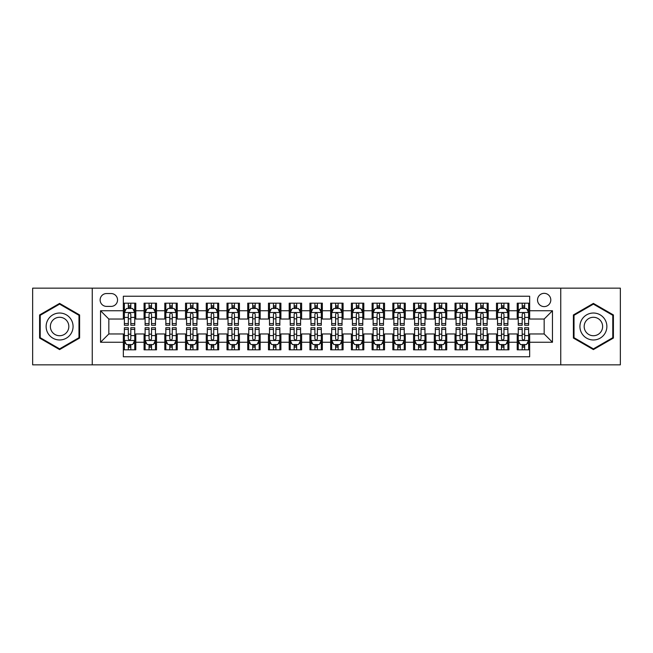 <?xml version="1.0" encoding="UTF-8"?>
<svg xmlns="http://www.w3.org/2000/svg" width="653" height="653" viewBox="0 0 653 653"><rect width="100%" height="100%" fill="white"/><g stroke="black" fill="none" stroke-linecap="round" stroke-linejoin="round"><path stroke-width="0.98" d="M544.169 293.336A6.636 6.636 0 0 0 537.533 299.964A6.636 6.636 0 0 0 544.169 306.6A6.636 6.636 0 0 0 550.797 299.964A6.636 6.636 0 0 0 544.169 293.336M560.747 364.847L620.35 364.847L620.35 288.153L560.747 288.153L560.747 364.847L92.253 364.847L92.253 288.153L32.65 288.153L32.65 364.847L92.253 364.847M529.656 303.18L517.217 303.18L517.217 310.746L508.924 310.746L508.924 319.039L517.217 319.039L517.217 310.746M508.924 310.746L508.924 303.18L496.484 303.18L496.484 310.746L488.199 310.746L488.199 319.039L496.484 319.039L496.484 310.746M488.199 310.746L488.199 303.18L475.759 303.18L475.759 310.746L467.466 310.746L467.466 319.039L475.759 319.039L475.759 310.746M467.466 310.746L467.466 303.18L455.027 303.18L455.027 310.746L446.734 310.746L446.734 319.039L455.027 319.039L455.027 310.746M446.734 310.746L446.734 303.18L434.294 303.18L434.294 310.746L426.001 310.746L426.001 319.039L434.294 319.039L434.294 310.746M426.001 310.746L426.001 303.18L413.569 303.18L413.569 310.746L405.276 310.746L405.276 319.039L413.569 319.039L413.569 310.746M405.276 310.746L405.276 303.18L392.837 303.18L392.837 310.746L384.544 310.746L384.544 319.039L392.837 319.039L392.837 310.746M384.544 310.746L384.544 303.18L372.104 303.18L372.104 310.746L363.811 310.746L363.811 319.039L372.104 319.039L372.104 310.746M363.811 310.746L363.811 303.18L351.379 303.18L351.379 310.746L343.086 310.746L343.086 319.039L351.379 319.039L351.379 310.746M343.086 310.746L343.086 303.18L330.647 303.18L330.647 310.746L322.353 310.746L322.353 319.039L330.647 319.039L330.647 310.746M322.353 310.746L322.353 303.18L309.914 303.18L309.914 310.746L301.621 310.746L301.621 319.039L309.914 319.039L309.914 310.746M301.621 310.746L301.621 303.18L289.189 303.18L289.189 310.746L280.896 310.746L280.896 319.039L289.189 319.039L289.189 310.746M280.896 310.746L280.896 303.18L268.456 303.18L268.456 310.746L260.163 310.746L260.163 319.039L268.456 319.039L268.456 310.746M260.163 310.746L260.163 303.18L247.724 303.18L247.724 310.746L239.431 310.746L239.431 319.039L247.724 319.039L247.724 310.746M239.431 310.746L239.431 303.18L226.999 303.18L226.999 310.746L218.706 310.746L218.706 319.039L226.999 319.039L226.999 310.746M218.706 310.746L218.706 303.18L206.266 303.18L206.266 310.746L197.973 310.746L197.973 319.039L206.266 319.039L206.266 310.746M197.973 310.746L197.973 303.18L185.534 303.18L185.534 310.746L177.241 310.746L177.241 319.039L185.534 319.039L185.534 310.746M177.241 310.746L177.241 303.18L164.801 303.18L164.801 310.746L156.516 310.746L156.516 319.039L164.801 319.039L164.801 310.746M156.516 310.746L156.516 303.18L144.076 303.18L144.076 319.039L135.783 319.039L135.783 303.18L123.344 303.18M123.344 349.82L135.783 349.82L135.783 333.961L144.076 333.961L144.076 349.82L156.516 349.82L156.516 333.961L164.801 333.961L164.801 342.254L156.516 342.254M164.801 342.254L164.801 349.82L177.241 349.82L177.241 333.961L185.534 333.961L185.534 342.254L177.241 342.254M185.534 342.254L185.534 349.82L197.973 349.82L197.973 333.961L206.266 333.961L206.266 342.254L197.973 342.254M206.266 342.254L206.266 349.82L218.706 349.82L218.706 333.961L226.999 333.961L226.999 342.254L218.706 342.254M226.999 342.254L226.999 349.82L239.431 349.82L239.431 333.961L247.724 333.961L247.724 342.254L239.431 342.254M247.724 342.254L247.724 349.82L260.163 349.82L260.163 333.961L268.456 333.961L268.456 342.254L260.163 342.254M268.456 342.254L268.456 349.82L280.896 349.82L280.896 333.961L289.189 333.961L289.189 342.254L280.896 342.254M289.189 342.254L289.189 349.82L301.621 349.82L301.621 333.961L309.914 333.961L309.914 342.254L301.621 342.254M309.914 342.254L309.914 349.82L322.353 349.82L322.353 333.961L330.647 333.961L330.647 342.254L322.353 342.254M330.647 342.254L330.647 349.82L343.086 349.82L343.086 333.961L351.379 333.961L351.379 342.254L343.086 342.254M351.379 342.254L351.379 349.82L363.811 349.82L363.811 333.961L372.104 333.961L372.104 342.254L363.811 342.254M372.104 342.254L372.104 349.82L384.544 349.82L384.544 333.961L392.837 333.961L392.837 342.254L384.544 342.254M392.837 342.254L392.837 349.82L405.276 349.82L405.276 333.961L413.569 333.961L413.569 342.254L405.276 342.254M413.569 342.254L413.569 349.82L426.001 349.82L426.001 333.961L434.294 333.961L434.294 342.254L426.001 342.254M434.294 342.254L434.294 349.82L446.734 349.82L446.734 333.961L455.027 333.961L455.027 342.254L446.734 342.254M455.027 342.254L455.027 349.82L467.466 349.82L467.466 333.961L475.759 333.961L475.759 342.254L467.466 342.254M475.759 342.254L475.759 349.82L488.199 349.82L488.199 333.961L496.484 333.961L496.484 342.254L488.199 342.254M496.484 342.254L496.484 349.82L508.924 349.82L508.924 333.961L517.217 333.961L517.217 342.254L508.924 342.254M106.553 306.396L111.116 306.396A6.424 6.424 0 0 0 117.54 299.964A6.424 6.424 0 0 0 111.116 293.54L106.553 293.54A6.424 6.424 0 0 0 100.129 299.964A6.424 6.424 0 0 0 106.553 306.396M560.747 288.153L92.253 288.153M529.656 310.746L529.656 296.233L123.344 296.233L123.344 319.039L108.831 319.039L108.831 333.961L123.344 333.961L123.344 356.767L529.656 356.767L529.656 333.961L544.169 333.961L544.169 319.039L529.656 319.039L529.656 310.746L552.462 310.746L552.462 342.254L529.656 342.254M123.344 342.254L100.538 342.254L100.538 310.746L123.344 310.746M517.217 342.254L517.217 349.82L529.656 349.82M123.344 308.363L124.38 308.363M128.323 308.363L130.804 308.363M134.747 308.363L135.783 308.363M123.344 318.827L124.38 318.827M128.323 318.827L130.804 318.827M134.747 318.827L135.783 318.827M123.344 334.173L124.38 334.173M128.323 334.173L130.804 334.173M134.747 334.173L135.783 334.173M123.344 344.637L124.38 344.637M128.323 344.637L130.804 344.637M134.747 344.637L135.783 344.637M144.076 318.827L145.113 318.827M149.047 318.827L151.537 318.827M155.479 318.827L156.516 318.827M144.076 308.363L145.113 308.363M149.047 308.363L151.537 308.363M155.479 308.363L156.516 308.363M144.076 334.173L145.113 334.173M149.047 334.173L151.537 334.173M155.479 334.173L156.516 334.173M144.076 344.637L145.113 344.637M149.047 344.637L151.537 344.637M155.479 344.637L156.516 344.637M164.801 334.173L165.838 334.173M169.78 334.173L172.27 334.173M176.204 334.173L177.241 334.173M164.801 344.637L165.838 344.637M169.78 344.637L172.27 344.637M176.204 344.637L177.241 344.637M164.801 308.363L165.838 308.363M169.78 308.363L172.27 308.363M176.204 308.363L177.241 308.363M164.801 318.827L165.838 318.827M169.78 318.827L172.27 318.827M176.204 318.827L177.241 318.827M185.534 334.173L186.57 334.173M190.513 334.173L192.994 334.173M196.937 334.173L197.973 334.173M185.534 344.637L186.57 344.637M190.513 344.637L192.994 344.637M196.937 344.637L197.973 344.637M185.534 308.363L186.57 308.363M190.513 308.363L192.994 308.363M196.937 308.363L197.973 308.363M185.534 318.827L186.57 318.827M190.513 318.827L192.994 318.827M196.937 318.827L197.973 318.827M206.266 334.173L207.303 334.173M211.237 334.173L213.727 334.173M217.669 334.173L218.706 334.173M206.266 344.637L207.303 344.637M211.237 344.637L213.727 344.637M217.669 344.637L218.706 344.637M206.266 308.363L207.303 308.363M211.237 308.363L213.727 308.363M217.669 308.363L218.706 308.363M206.266 318.827L207.303 318.827M211.237 318.827L213.727 318.827M217.669 318.827L218.706 318.827M226.999 334.173L228.036 334.173M231.97 334.173L234.46 334.173M238.394 334.173L239.431 334.173M226.999 344.637L228.036 344.637M231.97 344.637L234.46 344.637M238.394 344.637L239.431 344.637M226.999 308.363L228.036 308.363M231.97 308.363L234.46 308.363M238.394 308.363L239.431 308.363M226.999 318.827L228.036 318.827M231.97 318.827L234.46 318.827M238.394 318.827L239.431 318.827M247.724 334.173L248.76 334.173M252.703 334.173L255.184 334.173M259.127 334.173L260.163 334.173M247.724 344.637L248.76 344.637M252.703 344.637L255.184 344.637M259.127 344.637L260.163 344.637M247.724 308.363L248.76 308.363M252.703 308.363L255.184 308.363M259.127 308.363L260.163 308.363M247.724 318.827L248.76 318.827M252.703 318.827L255.184 318.827M259.127 318.827L260.163 318.827M268.456 334.173L269.493 334.173M273.427 334.173L275.917 334.173M279.859 334.173L280.896 334.173M268.456 344.637L269.493 344.637M273.427 344.637L275.917 344.637M279.859 344.637L280.896 344.637M268.456 308.363L269.493 308.363M273.427 308.363L275.917 308.363M279.859 308.363L280.896 308.363M268.456 318.827L269.493 318.827M273.427 318.827L275.917 318.827M279.859 318.827L280.896 318.827M289.189 334.173L290.226 334.173M294.16 334.173L296.65 334.173M300.584 334.173L301.621 334.173M289.189 344.637L290.226 344.637M294.16 344.637L296.65 344.637M300.584 344.637L301.621 344.637M289.189 308.363L290.226 308.363M294.16 308.363L296.65 308.363M300.584 308.363L301.621 308.363M289.189 318.827L290.226 318.827M294.16 318.827L296.65 318.827M300.584 318.827L301.621 318.827M309.914 334.173L310.95 334.173M314.893 334.173L317.382 334.173M321.317 334.173L322.353 334.173M309.914 344.637L310.95 344.637M314.893 344.637L317.382 344.637M321.317 344.637L322.353 344.637M309.914 308.363L310.95 308.363M314.893 308.363L317.382 308.363M321.317 308.363L322.353 308.363M309.914 318.827L310.95 318.827M314.893 318.827L317.382 318.827M321.317 318.827L322.353 318.827M330.647 334.173L331.683 334.173M335.618 334.173L338.107 334.173M342.05 334.173L343.086 334.173M330.647 344.637L331.683 344.637M335.618 344.637L338.107 344.637M342.05 344.637L343.086 344.637M330.647 308.363L331.683 308.363M335.618 308.363L338.107 308.363M342.05 308.363L343.086 308.363M330.647 318.827L331.683 318.827M335.618 318.827L338.107 318.827M342.05 318.827L343.086 318.827M351.379 334.173L352.416 334.173M356.35 334.173L358.84 334.173M362.774 334.173L363.811 334.173M351.379 344.637L352.416 344.637M356.35 344.637L358.84 344.637M362.774 344.637L363.811 344.637M351.379 308.363L352.416 308.363M356.35 308.363L358.84 308.363M362.774 308.363L363.811 308.363M351.379 318.827L352.416 318.827M356.35 318.827L358.84 318.827M362.774 318.827L363.811 318.827M372.104 334.173L373.141 334.173M377.083 334.173L379.573 334.173M383.507 334.173L384.544 334.173M372.104 344.637L373.141 344.637M377.083 344.637L379.573 344.637M383.507 344.637L384.544 344.637M372.104 308.363L373.141 308.363M377.083 308.363L379.573 308.363M383.507 308.363L384.544 308.363M372.104 318.827L373.141 318.827M377.083 318.827L379.573 318.827M383.507 318.827L384.544 318.827M392.837 334.173L393.873 334.173M397.816 334.173L400.297 334.173M404.24 334.173L405.276 334.173M392.837 344.637L393.873 344.637M397.816 344.637L400.297 344.637M404.24 344.637L405.276 344.637M392.837 308.363L393.873 308.363M397.816 308.363L400.297 308.363M404.24 308.363L405.276 308.363M392.837 318.827L393.873 318.827M397.816 318.827L400.297 318.827M404.24 318.827L405.276 318.827M413.569 334.173L414.606 334.173M418.54 334.173L421.03 334.173M424.964 334.173L426.001 334.173M413.569 344.637L414.606 344.637M418.54 344.637L421.03 344.637M424.964 344.637L426.001 344.637M413.569 308.363L414.606 308.363M418.54 308.363L421.03 308.363M424.964 308.363L426.001 308.363M413.569 318.827L414.606 318.827M418.54 318.827L421.03 318.827M424.964 318.827L426.001 318.827M434.294 334.173L435.331 334.173M439.273 334.173L441.763 334.173M445.697 334.173L446.734 334.173M434.294 344.637L435.331 344.637M439.273 344.637L441.763 344.637M445.697 344.637L446.734 344.637M434.294 308.363L435.331 308.363M439.273 308.363L441.763 308.363M445.697 308.363L446.734 308.363M434.294 318.827L435.331 318.827M439.273 318.827L441.763 318.827M445.697 318.827L446.734 318.827M455.027 334.173L456.063 334.173M460.006 334.173L462.487 334.173M466.43 334.173L467.466 334.173M455.027 344.637L456.063 344.637M460.006 344.637L462.487 344.637M466.43 344.637L467.466 344.637M455.027 308.363L456.063 308.363M460.006 308.363L462.487 308.363M466.43 308.363L467.466 308.363M455.027 318.827L456.063 318.827M460.006 318.827L462.487 318.827M466.43 318.827L467.466 318.827M475.759 334.173L476.796 334.173M480.73 334.173L483.22 334.173M487.162 334.173L488.199 334.173M475.759 344.637L476.796 344.637M480.73 344.637L483.22 344.637M487.162 344.637L488.199 344.637M475.759 308.363L476.796 308.363M480.73 308.363L483.22 308.363M487.162 308.363L488.199 308.363M475.759 318.827L476.796 318.827M480.73 318.827L483.22 318.827M487.162 318.827L488.199 318.827M496.484 334.173L497.521 334.173M501.463 334.173L503.953 334.173M507.887 334.173L508.924 334.173M496.484 344.637L497.521 344.637M501.463 344.637L503.953 344.637M507.887 344.637L508.924 344.637M496.484 308.363L497.521 308.363M501.463 308.363L503.953 308.363M507.887 308.363L508.924 308.363M496.484 318.827L497.521 318.827M501.463 318.827L503.953 318.827M507.887 318.827L508.924 318.827M517.217 334.173L518.253 334.173M522.196 334.173L524.677 334.173M528.62 334.173L529.656 334.173M517.217 344.637L518.253 344.637M522.196 344.637L524.677 344.637M528.62 344.637L529.656 344.637M517.217 308.363L518.253 308.363M522.196 308.363L524.677 308.363M528.62 308.363L529.656 308.363M517.217 318.827L518.253 318.827M522.196 318.827L524.677 318.827M528.62 318.827L529.656 318.827M108.831 319.039L100.538 310.746M108.831 333.961L100.538 342.254M552.462 310.746L544.169 319.039M552.462 342.254L544.169 333.961M59.603 349.6L79.601 338.05L79.601 314.95L59.603 303.4L39.596 314.95L39.596 338.05L59.603 349.6M613.404 314.95L593.397 303.4L573.399 314.95L573.399 338.05L593.397 349.6L613.404 338.05L613.404 314.95M130.804 305.873L128.323 305.873M134.747 323.57L130.804 323.57L130.804 325.259L134.747 325.259L134.747 312.607L132.673 308.461L126.453 308.461L124.38 312.607L124.38 325.259L128.323 325.259L128.323 323.57L124.38 323.57M124.38 312.607L124.38 303.18M134.747 312.607L134.747 303.18M128.323 308.461L128.323 303.18M130.804 303.18L130.804 308.461M130.804 323.57L130.804 314.166C129.98 312.567 129.147 312.567 128.323 314.166L128.323 323.57M128.323 347.127L130.804 347.127M124.38 329.43L128.323 329.43L128.323 327.741L124.38 327.741L124.38 340.393L126.453 344.539L132.673 344.539L134.747 340.393L134.747 327.741L130.804 327.741L130.804 329.43L134.747 329.43M134.747 340.393L134.747 349.82M124.38 340.393L124.38 349.82M130.804 344.539L130.804 349.82M128.323 349.82L128.323 344.539M128.323 329.43L128.323 338.834C129.147 340.433 129.98 340.433 130.804 338.834L130.804 329.43M59.603 313.024A13.476 13.476 0 0 0 46.126 326.5A13.476 13.476 0 0 0 59.603 339.976A13.476 13.476 0 0 0 73.071 326.5A13.476 13.476 0 0 0 59.603 313.024M59.603 317.276A9.224 9.224 0 0 0 50.371 326.5A9.224 9.224 0 0 0 59.603 335.724A9.224 9.224 0 0 0 68.826 326.5A9.224 9.224 0 0 0 59.603 317.276M78.98 337.691L59.603 348.882L40.217 337.691L40.217 315.309L59.603 304.118L78.98 315.309L78.98 337.691M581.733 319.766A13.476 13.476 0 0 0 586.663 338.172A13.476 13.476 0 0 0 605.07 333.234A13.476 13.476 0 0 0 600.14 314.828A13.476 13.476 0 0 0 581.733 319.766M585.415 321.888A9.224 9.224 0 0 0 588.786 334.491A9.224 9.224 0 0 0 601.389 331.112A9.224 9.224 0 0 0 598.009 318.509A9.224 9.224 0 0 0 585.415 321.888M612.783 315.309L612.783 337.691L593.397 348.882L574.02 337.691L574.02 315.309L593.397 304.118L612.783 315.309M151.537 305.873L149.047 305.873M155.479 323.57L151.537 323.57L151.537 325.259L155.479 325.259L155.479 312.607L153.406 308.461L147.186 308.461L145.113 312.607L145.113 325.259L149.047 325.259L149.047 323.57L145.113 323.57M145.113 312.607L145.113 303.18M155.479 312.607L155.479 303.18M149.047 308.461L149.047 303.18M151.537 303.18L151.537 308.461M151.537 323.57L151.537 314.166C150.712 312.567 149.88 312.567 149.047 314.166L149.047 323.57M172.27 305.873L169.78 305.873M176.204 323.57L172.27 323.57L172.27 325.259L176.204 325.259L176.204 312.607L174.131 308.461L167.911 308.461L165.838 312.607L165.838 325.259L169.78 325.259L169.78 323.57L165.838 323.57M165.838 312.607L165.838 303.18M176.204 312.607L176.204 303.18M169.78 308.461L169.78 303.18M172.27 303.18L172.27 308.461M172.27 323.57L172.27 314.166C171.437 312.567 170.613 312.567 169.78 314.166L169.78 323.57M192.994 305.873L190.513 305.873M196.937 323.57L192.994 323.57L192.994 325.259L196.937 325.259L196.937 312.607L194.863 308.461L188.644 308.461L186.57 312.607L186.57 325.259L190.513 325.259L190.513 323.57L186.57 323.57M186.57 312.607L186.57 303.18M196.937 312.607L196.937 303.18M190.513 308.461L190.513 303.18M192.994 303.18L192.994 308.461M192.994 323.57L192.994 314.166C192.17 312.567 191.337 312.567 190.513 314.166L190.513 323.57M213.727 305.873L211.237 305.873M217.669 323.57L213.727 323.57L213.727 325.259L217.669 325.259L217.669 312.607L215.596 308.461L209.376 308.461L207.303 312.607L207.303 325.259L211.237 325.259L211.237 323.57L207.303 323.57M207.303 312.607L207.303 303.18M217.669 312.607L217.669 303.18M211.237 308.461L211.237 303.18M213.727 303.18L213.727 308.461M213.727 323.57L213.727 314.166C212.902 312.567 212.07 312.567 211.237 314.166L211.237 323.57M149.047 347.127L151.537 347.127M145.113 329.43L149.047 329.43L149.047 327.741L145.113 327.741L145.113 340.393L147.186 344.539L153.406 344.539L155.479 340.393L155.479 327.741L151.537 327.741L151.537 329.43L155.479 329.43M155.479 340.393L155.479 349.82M145.113 340.393L145.113 349.82M151.537 344.539L151.537 349.82M149.047 349.82L149.047 344.539M149.047 329.43L149.047 338.834C149.88 340.433 150.704 340.433 151.537 338.834L151.537 329.43M169.78 347.127L172.27 347.127M165.838 329.43L169.78 329.43L169.78 327.741L165.838 327.741L165.838 340.393L167.911 344.539L174.131 344.539L176.204 340.393L176.204 327.741L172.27 327.741L172.27 329.43L176.204 329.43M176.204 340.393L176.204 349.82M165.838 340.393L165.838 349.82M172.27 344.539L172.27 349.82M169.78 349.82L169.78 344.539M169.78 329.43L169.78 338.834C170.604 340.433 171.437 340.433 172.27 338.834L172.27 329.43M190.513 347.127L192.994 347.127M186.57 329.43L190.513 329.43L190.513 327.741L186.57 327.741L186.57 340.393L188.644 344.539L194.863 344.539L196.937 340.393L196.937 327.741L192.994 327.741L192.994 329.43L196.937 329.43M196.937 340.393L196.937 349.82M186.57 340.393L186.57 349.82M192.994 344.539L192.994 349.82M190.513 349.82L190.513 344.539M190.513 329.43L190.513 338.834C191.337 340.433 192.17 340.433 192.994 338.834L192.994 329.43M211.237 347.127L213.727 347.127M207.303 329.43L211.237 329.43L211.237 327.741L207.303 327.741L207.303 340.393L209.376 344.539L215.596 344.539L217.669 340.393L217.669 327.741L213.727 327.741L213.727 329.43L217.669 329.43M217.669 340.393L217.669 349.82M207.303 340.393L207.303 349.82M213.727 344.539L213.727 349.82M211.237 349.82L211.237 344.539M211.237 329.43L211.237 338.834C212.07 340.433 212.894 340.433 213.727 338.834L213.727 329.43M234.46 305.873L231.97 305.873M238.394 323.57L234.46 323.57L234.46 325.259L238.394 325.259L238.394 312.607L236.321 308.461L230.101 308.461L228.036 312.607L228.036 325.259L231.97 325.259L231.97 323.57L228.036 323.57M228.036 312.607L228.036 303.18M238.394 312.607L238.394 303.18M231.97 308.461L231.97 303.18M234.46 303.18L234.46 308.461M234.46 323.57L234.46 314.166C233.627 312.567 232.803 312.567 231.97 314.166L231.97 323.57M231.97 347.127L234.46 347.127M228.036 329.43L231.97 329.43L231.97 327.741L228.036 327.741L228.036 340.393L230.101 344.539L236.321 344.539L238.394 340.393L238.394 327.741L234.46 327.741L234.46 329.43L238.394 329.43M238.394 340.393L238.394 349.82M228.036 340.393L228.036 349.82M234.46 344.539L234.46 349.82M231.97 349.82L231.97 344.539M231.97 329.43L231.97 338.834C232.794 340.433 233.627 340.433 234.46 338.834L234.46 329.43M255.184 305.873L252.703 305.873M259.127 323.57L255.184 323.57L255.184 325.259L259.127 325.259L259.127 312.607L257.053 308.461L250.834 308.461L248.76 312.607L248.76 325.259L252.703 325.259L252.703 323.57L248.76 323.57M248.76 312.607L248.76 303.18M259.127 312.607L259.127 303.18M252.703 308.461L252.703 303.18M255.184 303.18L255.184 308.461M255.184 323.57L255.184 314.166C254.36 312.567 253.527 312.567 252.703 314.166L252.703 323.57M252.703 347.127L255.184 347.127M248.76 329.43L252.703 329.43L252.703 327.741L248.76 327.741L248.76 340.393L250.834 344.539L257.053 344.539L259.127 340.393L259.127 327.741L255.184 327.741L255.184 329.43L259.127 329.43M259.127 340.393L259.127 349.82M248.76 340.393L248.76 349.82M255.184 344.539L255.184 349.82M252.703 349.82L252.703 344.539M252.703 329.43L252.703 338.834C253.527 340.433 254.36 340.433 255.184 338.834L255.184 329.43M275.917 305.873L273.427 305.873M279.859 323.57L275.917 323.57L275.917 325.259L279.859 325.259L279.859 312.607L277.786 308.461L271.566 308.461L269.493 312.607L269.493 325.259L273.427 325.259L273.427 323.57L269.493 323.57M269.493 312.607L269.493 303.18M279.859 312.607L279.859 303.18M273.427 308.461L273.427 303.18M275.917 303.18L275.917 308.461M275.917 323.57L275.917 314.166C275.093 312.567 274.26 312.567 273.427 314.166L273.427 323.57M273.427 347.127L275.917 347.127M269.493 329.43L273.427 329.43L273.427 327.741L269.493 327.741L269.493 340.393L271.566 344.539L277.786 344.539L279.859 340.393L279.859 327.741L275.917 327.741L275.917 329.43L279.859 329.43M279.859 340.393L279.859 349.82M269.493 340.393L269.493 349.82M275.917 344.539L275.917 349.82M273.427 349.82L273.427 344.539M273.427 329.43L273.427 338.834C274.26 340.433 275.084 340.433 275.917 338.834L275.917 329.43M296.65 305.873L294.16 305.873M300.584 323.57L296.65 323.57L296.65 325.259L300.584 325.259L300.584 312.607L298.511 308.461L292.299 308.461L290.226 312.607L290.226 325.259L294.16 325.259L294.16 323.57L290.226 323.57M290.226 312.607L290.226 303.18M300.584 312.607L300.584 303.18M294.16 308.461L294.16 303.18M296.65 303.18L296.65 308.461M296.65 323.57L296.65 314.166C295.817 312.567 294.993 312.567 294.16 314.166L294.16 323.57M294.16 347.127L296.65 347.127M290.226 329.43L294.16 329.43L294.16 327.741L290.226 327.741L290.226 340.393L292.299 344.539L298.511 344.539L300.584 340.393L300.584 327.741L296.65 327.741L296.65 329.43L300.584 329.43M300.584 340.393L300.584 349.82M290.226 340.393L290.226 349.82M296.65 344.539L296.65 349.82M294.16 349.82L294.16 344.539M294.16 329.43L294.16 338.834C294.993 340.433 295.817 340.433 296.65 338.834L296.65 329.43M317.382 305.873L314.893 305.873M321.317 323.57L317.382 323.57L317.382 325.259L321.317 325.259L321.317 312.607L319.244 308.461L313.024 308.461L310.95 312.607L310.95 325.259L314.893 325.259L314.893 323.57L310.95 323.57M310.95 312.607L310.95 303.18M321.317 312.607L321.317 303.18M314.893 308.461L314.893 303.18M317.382 303.18L317.382 308.461M317.382 323.57L317.382 314.166C316.55 312.567 315.726 312.567 314.893 314.166L314.893 323.57M338.107 305.873L335.618 305.873M342.05 323.57L338.107 323.57L338.107 325.259L342.05 325.259L342.05 312.607L339.976 308.461L333.756 308.461L331.683 312.607L331.683 325.259L335.618 325.259L335.618 323.57L331.683 323.57M331.683 312.607L331.683 303.18M342.05 312.607L342.05 303.18M335.618 308.461L335.618 303.18M338.107 303.18L338.107 308.461M338.107 323.57L338.107 314.166C337.283 312.567 336.45 312.567 335.618 314.166L335.618 323.57M358.84 305.873L356.35 305.873M362.774 323.57L358.84 323.57L358.84 325.259L362.774 325.259L362.774 312.607L360.701 308.461L354.489 308.461L352.416 312.607L352.416 325.259L356.35 325.259L356.35 323.57L352.416 323.57M352.416 312.607L352.416 303.18M362.774 312.607L362.774 303.18M356.35 308.461L356.35 303.18M358.84 303.18L358.84 308.461M358.84 323.57L358.84 314.166C358.007 312.567 357.183 312.567 356.35 314.166L356.35 323.57M379.573 305.873L377.083 305.873M383.507 323.57L379.573 323.57L379.573 325.259L383.507 325.259L383.507 312.607L381.434 308.461L375.214 308.461L373.141 312.607L373.141 325.259L377.083 325.259L377.083 323.57L373.141 323.57M373.141 312.607L373.141 303.18M383.507 312.607L383.507 303.18M377.083 308.461L377.083 303.18M379.573 303.18L379.573 308.461M379.573 323.57L379.573 314.166C378.74 312.567 377.916 312.567 377.083 314.166L377.083 323.57M400.297 305.873L397.816 305.873M404.24 323.57L400.297 323.57L400.297 325.259L404.24 325.259L404.24 312.607L402.166 308.461L395.947 308.461L393.873 312.607L393.873 325.259L397.816 325.259L397.816 323.57L393.873 323.57M393.873 312.607L393.873 303.18M404.24 312.607L404.24 303.18M397.816 308.461L397.816 303.18M400.297 303.18L400.297 308.461M400.297 323.57L400.297 314.166C399.473 312.567 398.64 312.567 397.816 314.166L397.816 323.57M421.03 305.873L418.54 305.873M424.964 323.57L421.03 323.57L421.03 325.259L424.964 325.259L424.964 312.607L422.899 308.461L416.679 308.461L414.606 312.607L414.606 325.259L418.54 325.259L418.54 323.57L414.606 323.57M414.606 312.607L414.606 303.18M424.964 312.607L424.964 303.18M418.54 308.461L418.54 303.18M421.03 303.18L421.03 308.461M421.03 323.57L421.03 314.166C420.205 312.567 419.373 312.567 418.54 314.166L418.54 323.57M441.763 305.873L439.273 305.873M445.697 323.57L441.763 323.57L441.763 325.259L445.697 325.259L445.697 312.607L443.624 308.461L437.404 308.461L435.331 312.607L435.331 325.259L439.273 325.259L439.273 323.57L435.331 323.57M435.331 312.607L435.331 303.18M445.697 312.607L445.697 303.18M439.273 308.461L439.273 303.18M441.763 303.18L441.763 308.461M441.763 323.57L441.763 314.166C440.93 312.567 440.106 312.567 439.273 314.166L439.273 323.57M462.487 305.873L460.006 305.873M466.43 323.57L462.487 323.57L462.487 325.259L466.43 325.259L466.43 312.607L464.356 308.461L458.137 308.461L456.063 312.607L456.063 325.259L460.006 325.259L460.006 323.57L456.063 323.57M456.063 312.607L456.063 303.18M466.43 312.607L466.43 303.18M460.006 308.461L460.006 303.18M462.487 303.18L462.487 308.461M462.487 323.57L462.487 314.166C461.663 312.567 460.83 312.567 460.006 314.166L460.006 323.57M483.22 305.873L480.73 305.873M487.162 323.57L483.22 323.57L483.22 325.259L487.162 325.259L487.162 312.607L485.089 308.461L478.869 308.461L476.796 312.607L476.796 325.259L480.73 325.259L480.73 323.57L476.796 323.57M476.796 312.607L476.796 303.18M487.162 312.607L487.162 303.18M480.73 308.461L480.73 303.18M483.22 303.18L483.22 308.461M483.22 323.57L483.22 314.166C482.396 312.567 481.563 312.567 480.73 314.166L480.73 323.57M503.953 305.873L501.463 305.873M507.887 323.57L503.953 323.57L503.953 325.259L507.887 325.259L507.887 312.607L505.814 308.461L499.594 308.461L497.521 312.607L497.521 325.259L501.463 325.259L501.463 323.57L497.521 323.57M497.521 312.607L497.521 303.18M507.887 312.607L507.887 303.18M501.463 308.461L501.463 303.18M503.953 303.18L503.953 308.461M503.953 323.57L503.953 314.166C503.12 312.567 502.296 312.567 501.463 314.166L501.463 323.57M524.677 305.873L522.196 305.873M528.62 323.57L524.677 323.57L524.677 325.259L528.62 325.259L528.62 312.607L526.547 308.461L520.327 308.461L518.253 312.607L518.253 325.259L522.196 325.259L522.196 323.57L518.253 323.57M518.253 312.607L518.253 303.18M528.62 312.607L528.62 303.18M522.196 308.461L522.196 303.18M524.677 303.18L524.677 308.461M524.677 323.57L524.677 314.166C523.853 312.567 523.02 312.567 522.196 314.166L522.196 323.57M314.893 347.127L317.382 347.127M310.95 329.43L314.893 329.43L314.893 327.741L310.95 327.741L310.95 340.393L313.024 344.539L319.244 344.539L321.317 340.393L321.317 327.741L317.382 327.741L317.382 329.43L321.317 329.43M321.317 340.393L321.317 349.82M310.95 340.393L310.95 349.82M317.382 344.539L317.382 349.82M314.893 349.82L314.893 344.539M314.893 329.43L314.893 338.834C315.717 340.433 316.55 340.433 317.382 338.834L317.382 329.43M335.618 347.127L338.107 347.127M331.683 329.43L335.618 329.43L335.618 327.741L331.683 327.741L331.683 340.393L333.756 344.539L339.976 344.539L342.05 340.393L342.05 327.741L338.107 327.741L338.107 329.43L342.05 329.43M342.05 340.393L342.05 349.82M331.683 340.393L331.683 349.82M338.107 344.539L338.107 349.82M335.618 349.82L335.618 344.539M335.618 329.43L335.618 338.834C336.45 340.433 337.274 340.433 338.107 338.834L338.107 329.43M356.35 347.127L358.84 347.127M352.416 329.43L356.35 329.43L356.35 327.741L352.416 327.741L352.416 340.393L354.489 344.539L360.701 344.539L362.774 340.393L362.774 327.741L358.84 327.741L358.84 329.43L362.774 329.43M362.774 340.393L362.774 349.82M352.416 340.393L352.416 349.82M358.84 344.539L358.84 349.82M356.35 349.82L356.35 344.539M356.35 329.43L356.35 338.834C357.183 340.433 358.007 340.433 358.84 338.834L358.84 329.43M377.083 347.127L379.573 347.127M373.141 329.43L377.083 329.43L377.083 327.741L373.141 327.741L373.141 340.393L375.214 344.539L381.434 344.539L383.507 340.393L383.507 327.741L379.573 327.741L379.573 329.43L383.507 329.43M383.507 340.393L383.507 349.82M373.141 340.393L373.141 349.82M379.573 344.539L379.573 349.82M377.083 349.82L377.083 344.539M377.083 329.43L377.083 338.834C377.907 340.433 378.74 340.433 379.573 338.834L379.573 329.43M397.816 347.127L400.297 347.127M393.873 329.43L397.816 329.43L397.816 327.741L393.873 327.741L393.873 340.393L395.947 344.539L402.166 344.539L404.24 340.393L404.24 327.741L400.297 327.741L400.297 329.43L404.24 329.43M404.24 340.393L404.24 349.82M393.873 340.393L393.873 349.82M400.297 344.539L400.297 349.82M397.816 349.82L397.816 344.539M397.816 329.43L397.816 338.834C398.64 340.433 399.473 340.433 400.297 338.834L400.297 329.43M418.54 347.127L421.03 347.127M414.606 329.43L418.54 329.43L418.54 327.741L414.606 327.741L414.606 340.393L416.679 344.539L422.899 344.539L424.964 340.393L424.964 327.741L421.03 327.741L421.03 329.43L424.964 329.43M424.964 340.393L424.964 349.82M414.606 340.393L414.606 349.82M421.03 344.539L421.03 349.82M418.54 349.82L418.54 344.539M418.54 329.43L418.54 338.834C419.373 340.433 420.197 340.433 421.03 338.834L421.03 329.43M439.273 347.127L441.763 347.127M435.331 329.43L439.273 329.43L439.273 327.741L435.331 327.741L435.331 340.393L437.404 344.539L443.624 344.539L445.697 340.393L445.697 327.741L441.763 327.741L441.763 329.43L445.697 329.43M445.697 340.393L445.697 349.82M435.331 340.393L435.331 349.82M441.763 344.539L441.763 349.82M439.273 349.82L439.273 344.539M439.273 329.43L439.273 338.834C440.098 340.433 440.93 340.433 441.763 338.834L441.763 329.43M460.006 347.127L462.487 347.127M456.063 329.43L460.006 329.43L460.006 327.741L456.063 327.741L456.063 340.393L458.137 344.539L464.356 344.539L466.43 340.393L466.43 327.741L462.487 327.741L462.487 329.43L466.43 329.43M466.43 340.393L466.43 349.82M456.063 340.393L456.063 349.82M462.487 344.539L462.487 349.82M460.006 349.82L460.006 344.539M460.006 329.43L460.006 338.834C460.83 340.433 461.663 340.433 462.487 338.834L462.487 329.43M480.73 347.127L483.22 347.127M476.796 329.43L480.73 329.43L480.73 327.741L476.796 327.741L476.796 340.393L478.869 344.539L485.089 344.539L487.162 340.393L487.162 327.741L483.22 327.741L483.22 329.43L487.162 329.43M487.162 340.393L487.162 349.82M476.796 340.393L476.796 349.82M483.22 344.539L483.22 349.82M480.73 349.82L480.73 344.539M480.73 329.43L480.73 338.834C481.563 340.433 482.387 340.433 483.22 338.834L483.22 329.43M501.463 347.127L503.953 347.127M497.521 329.43L501.463 329.43L501.463 327.741L497.521 327.741L497.521 340.393L499.594 344.539L505.814 344.539L507.887 340.393L507.887 327.741L503.953 327.741L503.953 329.43L507.887 329.43M507.887 340.393L507.887 349.82M497.521 340.393L497.521 349.82M503.953 344.539L503.953 349.82M501.463 349.82L501.463 344.539M501.463 329.43L501.463 338.834C502.288 340.433 503.12 340.433 503.953 338.834L503.953 329.43M522.196 347.127L524.677 347.127M518.253 329.43L522.196 329.43L522.196 327.741L518.253 327.741L518.253 340.393L520.327 344.539L526.547 344.539L528.62 340.393L528.62 327.741L524.677 327.741L524.677 329.43L528.62 329.43M528.62 340.393L528.62 349.82M518.253 340.393L518.253 349.82M524.677 344.539L524.677 349.82M522.196 349.82L522.196 344.539M522.196 329.43L522.196 338.834C523.02 340.433 523.853 340.433 524.677 338.834L524.677 329.43M144.076 342.254L135.783 342.254M144.076 310.746L135.783 310.746M134.698 312.509L124.429 312.509M124.38 309.604L125.882 309.604M133.245 309.604L134.747 309.604M128.323 317.415L124.38 317.415M134.747 317.415L130.804 317.415M130.804 307.196L128.323 307.196M124.429 340.491L134.698 340.491M134.747 343.396L133.245 343.396M125.882 343.396L124.38 343.396M130.804 335.585L134.747 335.585M124.38 335.585L128.323 335.585M128.323 345.804L130.804 345.804M155.422 312.509L145.162 312.509M145.113 309.604L146.615 309.604M153.977 309.604L155.479 309.604M149.047 317.415L145.113 317.415M155.479 317.415L151.537 317.415M151.537 307.196L149.047 307.196M176.155 312.509L165.895 312.509M165.838 309.604L167.348 309.604M174.702 309.604L176.204 309.604M169.78 317.415L165.838 317.415M176.204 317.415L172.27 317.415M172.27 307.196L169.78 307.196M196.888 312.509L186.619 312.509M186.57 309.604L188.072 309.604M195.435 309.604L196.937 309.604M190.513 317.415L186.57 317.415M196.937 317.415L192.994 317.415M192.994 307.196L190.513 307.196M217.612 312.509L207.352 312.509M207.303 309.604L208.805 309.604M216.167 309.604L217.669 309.604M211.237 317.415L207.303 317.415M217.669 317.415L213.727 317.415M213.727 307.196L211.237 307.196M145.162 340.491L155.422 340.491M155.479 343.396L153.977 343.396M146.615 343.396L145.113 343.396M151.537 335.585L155.479 335.585M145.113 335.585L149.047 335.585M149.047 345.804L151.537 345.804M165.895 340.491L176.155 340.491M176.204 343.396L174.702 343.396M167.348 343.396L165.838 343.396M172.27 335.585L176.204 335.585M165.838 335.585L169.78 335.585M169.78 345.804L172.27 345.804M186.619 340.491L196.888 340.491M196.937 343.396L195.435 343.396M188.072 343.396L186.57 343.396M192.994 335.585L196.937 335.585M186.57 335.585L190.513 335.585M190.513 345.804L192.994 345.804M207.352 340.491L217.612 340.491M217.669 343.396L216.167 343.396M208.805 343.396L207.303 343.396M213.727 335.585L217.669 335.585M207.303 335.585L211.237 335.585M211.237 345.804L213.727 345.804M238.345 312.509L228.085 312.509M228.036 309.604L229.538 309.604M236.892 309.604L238.394 309.604M231.97 317.415L228.036 317.415M238.394 317.415L234.46 317.415M234.46 307.196L231.97 307.196M228.085 340.491L238.345 340.491M238.394 343.396L236.892 343.396M229.538 343.396L228.036 343.396M234.46 335.585L238.394 335.585M228.036 335.585L231.97 335.585M231.97 345.804L234.46 345.804M259.078 312.509L248.817 312.509M248.76 309.604L250.262 309.604M257.625 309.604L259.127 309.604M252.703 317.415L248.76 317.415M259.127 317.415L255.184 317.415M255.184 307.196L252.703 307.196M248.817 340.491L259.078 340.491M259.127 343.396L257.625 343.396M250.262 343.396L248.76 343.396M255.184 335.585L259.127 335.585M248.76 335.585L252.703 335.585M252.703 345.804L255.184 345.804M279.802 312.509L269.542 312.509M269.493 309.604L270.995 309.604M278.358 309.604L279.859 309.604M273.427 317.415L269.493 317.415M279.859 317.415L275.917 317.415M275.917 307.196L273.427 307.196M269.542 340.491L279.802 340.491M279.859 343.396L278.358 343.396M270.995 343.396L269.493 343.396M275.917 335.585L279.859 335.585M269.493 335.585L273.427 335.585M273.427 345.804L275.917 345.804M300.535 312.509L290.275 312.509M290.226 309.604L291.728 309.604M299.082 309.604L300.584 309.604M294.16 317.415L290.226 317.415M300.584 317.415L296.65 317.415M296.65 307.196L294.16 307.196M290.275 340.491L300.535 340.491M300.584 343.396L299.082 343.396M291.728 343.396L290.226 343.396M296.65 335.585L300.584 335.585M290.226 335.585L294.16 335.585M294.16 345.804L296.65 345.804M321.268 312.509L311.008 312.509M310.95 309.604L312.452 309.604M319.815 309.604L321.317 309.604M314.893 317.415L310.95 317.415M321.317 317.415L317.382 317.415M317.382 307.196L314.893 307.196M341.992 312.509L331.732 312.509M331.683 309.604L333.185 309.604M340.548 309.604L342.05 309.604M335.618 317.415L331.683 317.415M342.05 317.415L338.107 317.415M338.107 307.196L335.618 307.196M362.725 312.509L352.465 312.509M352.416 309.604L353.918 309.604M361.272 309.604L362.774 309.604M356.35 317.415L352.416 317.415M362.774 317.415L358.84 317.415M358.84 307.196L356.35 307.196M383.458 312.509L373.198 312.509M373.141 309.604L374.642 309.604M382.005 309.604L383.507 309.604M377.083 317.415L373.141 317.415M383.507 317.415L379.573 317.415M379.573 307.196L377.083 307.196M404.183 312.509L393.922 312.509M393.873 309.604L395.375 309.604M402.738 309.604L404.24 309.604M397.816 317.415L393.873 317.415M404.24 317.415L400.297 317.415M400.297 307.196L397.816 307.196M424.915 312.509L414.655 312.509M414.606 309.604L416.108 309.604M423.462 309.604L424.964 309.604M418.54 317.415L414.606 317.415M424.964 317.415L421.03 317.415M421.03 307.196L418.54 307.196M445.648 312.509L435.388 312.509M435.331 309.604L436.833 309.604M444.195 309.604L445.697 309.604M439.273 317.415L435.331 317.415M445.697 317.415L441.763 317.415M441.763 307.196L439.273 307.196M466.381 312.509L456.112 312.509M456.063 309.604L457.565 309.604M464.928 309.604L466.43 309.604M460.006 317.415L456.063 317.415M466.43 317.415L462.487 317.415M462.487 307.196L460.006 307.196M487.105 312.509L476.845 312.509M476.796 309.604L478.298 309.604M485.652 309.604L487.162 309.604M480.73 317.415L476.796 317.415M487.162 317.415L483.22 317.415M483.22 307.196L480.73 307.196M507.838 312.509L497.578 312.509M497.521 309.604L499.023 309.604M506.385 309.604L507.887 309.604M501.463 317.415L497.521 317.415M507.887 317.415L503.953 317.415M503.953 307.196L501.463 307.196M528.571 312.509L518.302 312.509M518.253 309.604L519.755 309.604M527.118 309.604L528.62 309.604M522.196 317.415L518.253 317.415M528.62 317.415L524.677 317.415M524.677 307.196L522.196 307.196M311.008 340.491L321.268 340.491M321.317 343.396L319.815 343.396M312.452 343.396L310.95 343.396M317.382 335.585L321.317 335.585M310.95 335.585L314.893 335.585M314.893 345.804L317.382 345.804M331.732 340.491L341.992 340.491M342.05 343.396L340.548 343.396M333.185 343.396L331.683 343.396M338.107 335.585L342.05 335.585M331.683 335.585L335.618 335.585M335.618 345.804L338.107 345.804M352.465 340.491L362.725 340.491M362.774 343.396L361.272 343.396M353.918 343.396L352.416 343.396M358.84 335.585L362.774 335.585M352.416 335.585L356.35 335.585M356.35 345.804L358.84 345.804M373.198 340.491L383.458 340.491M383.507 343.396L382.005 343.396M374.642 343.396L373.141 343.396M379.573 335.585L383.507 335.585M373.141 335.585L377.083 335.585M377.083 345.804L379.573 345.804M393.922 340.491L404.183 340.491M404.24 343.396L402.738 343.396M395.375 343.396L393.873 343.396M400.297 335.585L404.24 335.585M393.873 335.585L397.816 335.585M397.816 345.804L400.297 345.804M414.655 340.491L424.915 340.491M424.964 343.396L423.462 343.396M416.108 343.396L414.606 343.396M421.03 335.585L424.964 335.585M414.606 335.585L418.54 335.585M418.54 345.804L421.03 345.804M435.388 340.491L445.648 340.491M445.697 343.396L444.195 343.396M436.833 343.396L435.331 343.396M441.763 335.585L445.697 335.585M435.331 335.585L439.273 335.585M439.273 345.804L441.763 345.804M456.112 340.491L466.381 340.491M466.43 343.396L464.928 343.396M457.565 343.396L456.063 343.396M462.487 335.585L466.43 335.585M456.063 335.585L460.006 335.585M460.006 345.804L462.487 345.804M476.845 340.491L487.105 340.491M487.162 343.396L485.652 343.396M478.298 343.396L476.796 343.396M483.22 335.585L487.162 335.585M476.796 335.585L480.73 335.585M480.73 345.804L483.22 345.804M497.578 340.491L507.838 340.491M507.887 343.396L506.385 343.396M499.023 343.396L497.521 343.396M503.953 335.585L507.887 335.585M497.521 335.585L501.463 335.585M501.463 345.804L503.953 345.804M518.302 340.491L528.571 340.491M528.62 343.396L527.118 343.396M519.755 343.396L518.253 343.396M524.677 335.585L528.62 335.585M518.253 335.585L522.196 335.585M522.196 345.804L524.677 345.804"/></g></svg>
